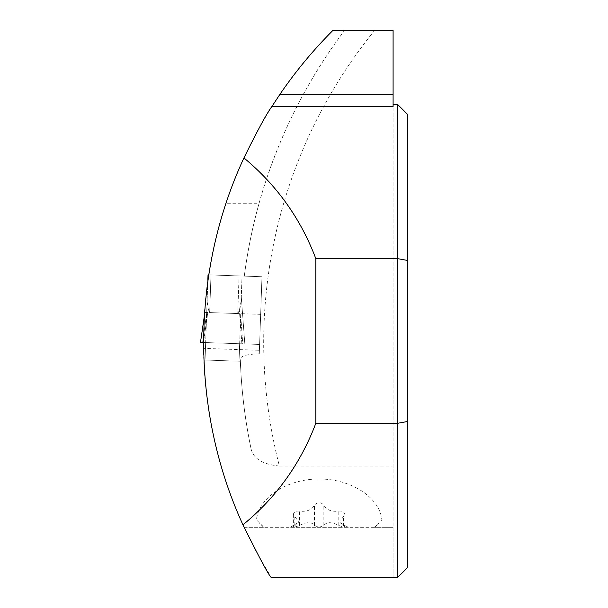 <?xml version="1.0" encoding="UTF-8"?>
<svg xmlns="http://www.w3.org/2000/svg" width="608" height="608" viewBox="0 0 608 608"><rect width="100%" height="100%" fill="white"/><g stroke="black" fill="none" stroke-linecap="round" stroke-linejoin="round"><path stroke-width="0.46" stroke-dasharray="3.04 2.28" d="M251.21 449.479C253.825 458.987 263.218 464.512 279.399 466.047A494.327 494.327 0 0 1 374.642 30.4L344.584 30.4C305.315 82.688 276.822 140.304 259.092 203.247L225.994 203.247A440.716 440.716 0 0 0 204.463 312.39L203.437 342.486L208.301 309.259L209.669 312.573L210.984 274.953L209.669 312.573L237.751 313.553L239.354 310.346L237.751 313.553L239.066 275.933L237.751 313.553L209.669 312.573L208.301 309.259L207.153 299.79L208.027 274.846L242.022 276.032L241.148 300.975C240.988 303.894 240.388 307.017 239.354 310.346L241.148 300.975L242.022 276.032L208.643 274.869L261.972 276.731L259.282 353.788C247.281 354.198 240.958 355.908 240.297 358.918A517.993 517.993 0 0 0 251.21 449.479C245.085 420.379 241.475 390.974 240.38 361.258L203.779 359.982L240.38 361.258L240.297 358.918M239.658 343.748L240.684 314.427L242.706 343.854L244.826 343.93L241.292 296.985L244.826 343.93L239.658 343.748L240.684 314.427L242.706 343.854L205.664 342.562L207.298 295.8L206.69 313.242L202.616 342.456L205.664 342.562L206.69 313.242L202.616 342.456L200.496 342.38L205.664 342.562L205.056 360.027L205.664 342.562L239.658 343.748L239.05 361.213L239.658 343.748M207.837 280.311L207.153 299.79C207.108 302.708 207.488 305.87 208.301 309.259L203.444 342.486L241.87 343.824L239.354 310.346L241.87 343.824L244.826 343.93L241.315 297.282L244.826 343.93L200.488 342.38L204.151 317.338M205.056 360.027L239.05 361.213L205.056 360.027M279.399 466.047L393.087 466.047L393.087 577.6L271.411 577.6L256.926 552.9L244.082 527.318L264.032 527.318L256.447 519.924C258.499 497.542 287.113 478.861 319.147 478.99C351.181 478.861 379.795 497.542 381.847 519.924L374.262 527.318L393.087 527.318L393.087 106.43M393.087 577.6L393.087 527.318L244.082 527.318C219.701 474.172 206.272 418.395 203.779 359.982L203.475 348.354L259.403 350.307L261.972 276.731L208.643 274.869M259.092 203.247A517.993 517.993 0 0 0 244.302 276.116A517.993 517.993 0 0 1 344.584 30.4L332.933 30.4C283.89 79.724 248.246 137.34 225.994 203.247M203.437 342.486L259.608 344.447L203.437 342.486L203.475 348.354M339.963 521.421L340.077 522.599L347.601 527.318L290.692 527.318L298.209 522.599L298.323 521.421L293.36 514.421C293.884 511.928 295.929 510.826 299.501 511.123C306.804 511.959 311.782 509.968 314.442 505.126C317.574 501.866 320.712 501.866 323.851 505.126C326.504 509.968 331.482 511.959 338.785 511.123C342.365 510.826 344.409 511.928 344.934 514.421L339.963 521.421L339.963 522.599L343.452 525.426L343.452 516.868M397.518 577.6L397.518 104.348M374.642 30.4L393.087 30.4L393.087 466.047M290.692 527.318L347.601 527.318M374.262 527.318L264.032 527.318M407.512 567.614L407.512 114.334M259.282 353.788L259.403 350.307M204.463 312.39L260.657 314.351M381.847 519.924L256.447 519.924M343.452 525.426L344.865 526.764L344.257 527.318L338.785 525.494C331.512 521.778 326.534 521.778 323.851 525.494L319.147 527.318L314.442 525.494C311.775 521.778 306.797 521.778 299.501 525.494L294.029 527.318L293.36 526.961L298.323 522.599L298.323 521.421M200.496 342.38L244.826 343.93L200.496 342.38L204.151 317.308M314.442 525.494L314.442 505.126M299.501 525.494L299.501 511.123M323.851 525.494L323.851 505.126M338.785 525.494L338.785 511.123M294.834 525.426L294.834 516.868M344.934 514.421L344.934 526.566M293.36 514.421L293.36 526.566M374.604 527.318L379.141 522.774M263.69 527.318L259.145 522.774M297.274 523.138L290.031 527.318M341.02 523.138L348.255 527.318"/><path stroke-width="0.91" d="M208.643 274.869L208.027 274.846L207.837 280.311M203.437 342.486L200.488 342.38L204.151 317.338M242.942 524.833C259.92 558.904 269.412 576.49 271.411 577.6L397.518 577.6L397.518 423.312L315.818 423.312C300.572 463.653 276.283 497.488 242.942 524.833C190.266 409.898 190.638 272.566 243.93 157.92C257.648 130.142 266.988 112.982 271.958 106.43L279.756 94.567C295.465 71.508 313.188 50.114 332.933 30.4L393.087 30.4L393.087 94.567L279.756 94.567M393.087 104.348L397.518 104.348L397.518 258.628L315.818 258.628C300.74 218.72 276.777 185.144 243.93 157.92M271.958 106.43L393.087 106.43L393.087 94.567M315.818 258.628L315.818 423.312M397.518 104.348L407.512 114.334L407.512 260.444L397.518 258.628L397.518 423.312L407.512 421.504L407.512 567.614L397.518 577.6M407.512 260.444L407.512 421.504M204.151 317.308L200.488 342.38"/></g></svg>
